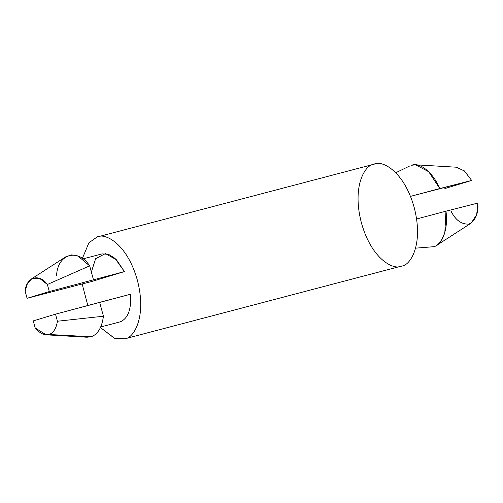 <?xml version="1.0" encoding="UTF-8"?>
<svg xmlns="http://www.w3.org/2000/svg" width="503" height="503" viewBox="0 0 503 503"><rect width="100%" height="100%" fill="white"/><g stroke="black" fill="none" stroke-linecap="round" stroke-linejoin="round"><path stroke-width="0.75" d="M415.616 248.149L433.775 246.696C442.64 244.967 448.45 228.029 445.96 211.172L444.822 232.669L441.269 240.748L436.252 245.615M100.707 326.969L120.261 321.826C127.982 318.562 131.434 309.358 130.617 294.205L99.644 302.347L103.442 316.224L57.43 321.235C56.223 328.547 53.425 332.967 49.024 334.495L91.144 336.752C97.796 334.407 101.895 327.56 103.442 316.224C101.895 327.56 97.796 334.407 91.144 336.752L49.024 334.495C53.425 332.967 56.223 328.547 57.43 321.235L55.5 314.168L33.267 320.895L35.204 327.962C39.919 333.483 44.528 335.658 49.024 334.495L46.144 334.822L35.204 327.962L33.267 320.895L55.5 314.168L130.617 294.205C131.434 309.358 127.982 318.562 120.261 321.826L100.707 326.969L120.261 321.826M456.058 167.197L464.294 170.838L471.663 180.445L410.486 196.365L439.773 188.556C433.366 172.887 419.886 161.79 411.504 165.28L415.635 164.808L428.757 171.768L439.773 188.556L471.663 180.445L464.552 171.064L456.542 167.216M56.569 275.87C57.285 253.94 77.978 247.683 89.66 265.854L47.376 284.484C39.404 273.016 26.112 277.04 25.15 291.212L27.08 298.279L49.313 291.551L47.376 284.484L89.66 265.854L78.066 256.121L71.696 254.858L65.855 256.744L31.463 278.926L39.548 278.335L47.376 284.484L49.313 291.551L27.08 298.279L91.339 281.605L124.43 271.589L49.313 291.551L124.43 271.589L114.954 258.328L108.554 254.317L102.04 253.889L82.819 258.938M46.157 334.822L87.013 337.23L91.144 336.752L82.775 336.306M91.351 272.022L95.62 258.693L105.404 253.606L116.501 259.818L124.43 271.589L91.339 281.605L27.08 298.279L25.15 291.212L27.281 283.95L31.463 278.926M89.66 265.854L93.457 279.731L89.66 265.854M471.663 180.445L444.859 188.562L471.663 180.445M97.06 237.02L88.893 242.817L82.322 258.567L88.893 242.817L97.06 237.02C104.196 232.644 126.643 242.383 137.3 279.938C147.247 317.714 133.157 338.506 124.901 338.789L114.231 338.148L100.449 327.547L114.609 338.293L124.901 338.789L401.715 266.03C409.976 265.747 424.06 244.948 414.12 207.179C403.456 169.624 381.016 159.885 373.874 164.261C381.016 159.885 403.456 169.624 414.12 207.179C424.06 244.948 409.976 265.747 401.715 266.03L124.901 338.789C133.157 338.506 147.247 317.714 137.3 279.938C126.643 242.383 104.196 232.644 97.06 237.02L374.383 164.116M87.824 305.51L82.165 284.019L87.824 305.51M124.392 338.934L401.715 266.03C394.572 270.407 372.132 260.667 361.468 223.112C351.528 185.343 365.612 164.544 373.874 164.261M436.786 245.294L471.179 223.106L476.687 214.592L477.85 203.061L445.96 211.172L477.85 203.061C478.573 213.303 475.656 220.308 469.085 224.08C461.622 224.558 455.605 220.257 451.046 211.172M416.597 219L445.96 211.172M57.43 321.235L103.442 316.224L99.644 302.347L55.5 314.168L57.43 321.235M456.485 167.216L415.629 164.808M395.792 172.724L409.8 165.946"/></g></svg>
